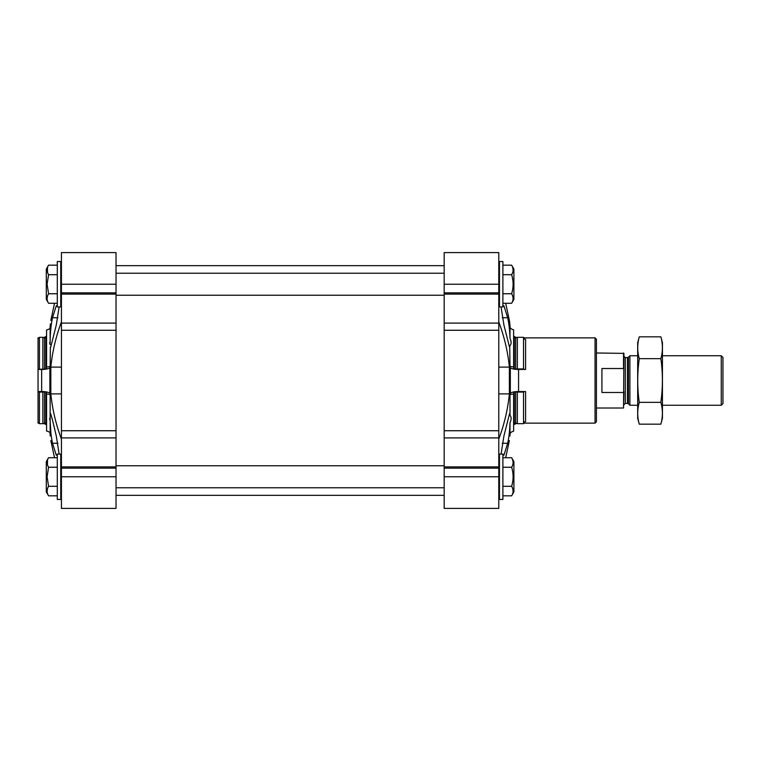 <?xml version="1.0" encoding="UTF-8"?>
<svg xmlns="http://www.w3.org/2000/svg" width="761" height="761" viewBox="0 0 761 761"><rect width="100%" height="100%" fill="white"/><g stroke="black" fill="none" stroke-linecap="round" stroke-linejoin="round"><path stroke-width="1.14" d="M50.835 440.581C50.055 434.55 50.055 434.55 50.835 440.581L54.516 457.713M57.303 455.173L56.266 455.173L52.528 443.263C51.158 436.909 50.359 429.499 50.14 421.033L49.598 418.426M50.14 416.305L50.14 432.743A6.878 6.64 0 0 0 46.573 431.068L46.573 394.046A6.878 1.779 0 0 1 50.14 394.502L50.14 416.305L50.635 413.594L52.528 420.148L56.266 435.91L59.13 454.079M50.15 421.337L50.901 432.942M61.432 323.102L61.432 508.405L116.033 508.405L116.033 252.595L61.432 252.595L61.432 323.102L116.033 323.102M50.388 347.064L50.14 366.498A250.302 64.78 180 0 0 49.874 367.468L49.874 393.532A250.302 64.78 0 0 0 50.14 394.502M61.432 321.913C55.895 336.685 52.366 351.744 50.835 367.106L50.835 393.894C52.366 409.256 55.895 424.315 61.432 439.087M50.835 320.419C50.055 326.45 50.055 326.45 50.835 320.419L54.516 303.287M49.998 328.381L50.388 323.891M50.14 366.498A6.878 1.779 180 0 1 46.573 366.954L46.573 329.932A6.878 6.64 180 0 0 50.14 328.257L50.14 339.967C50.359 331.501 51.158 324.091 52.528 317.737L56.266 305.827L57.303 305.827M59.13 306.921L56.266 325.09L50.635 347.406M50.14 339.967L50.14 344.695L49.598 342.574M38.868 337.865L38.05 337.865L38.05 423.135L38.868 423.135M502.897 455.173L503.934 455.173L507.673 443.263C508.938 437.594 509.718 430.726 510.013 422.669C511.468 419.435 511.468 416.999 510.013 415.363L509.575 413.594L503.934 435.91L501.08 454.079M509.575 413.594L510.013 415.363L510.013 394.664A250.302 64.78 0 0 0 510.327 393.532A8.247 2.14 0 0 1 518.564 391.535L525.594 391.535A2.064 0.533 0 0 0 523.53 392.067L523.53 423.677L517.356 423.677L517.356 392.067L523.53 392.067M498.778 393.894L509.375 393.894L509.375 367.106C507.844 351.744 504.305 336.685 498.778 321.913M525.594 369.466L525.594 339.32A2.064 1.988 180 0 1 523.53 337.323L523.53 368.933A2.064 0.533 180 0 0 525.594 369.466L518.564 369.466A8.247 2.14 180 0 1 510.327 367.468A250.302 64.78 180 0 0 510.013 366.336L509.727 347.292M501.08 306.921L503.934 325.09L509.575 347.406L510.013 345.637C511.468 343.962 511.468 341.527 510.013 338.331C509.718 330.274 508.938 323.406 507.673 317.737L503.934 305.827L502.897 305.827M510.013 338.331L510.013 327.649A6.878 6.64 180 0 0 513.627 329.827L513.627 368.705L514.312 369.018A2.749 0.713 180 0 0 515.692 369.114L515.692 337.989L517.356 337.323L517.356 368.933L515.692 369.114M510.013 394.664A6.878 1.779 0 0 1 513.627 394.074L513.627 431.173A6.878 6.64 0 0 0 510.013 433.351L510.013 422.669M509.375 393.894C507.844 409.256 504.305 424.315 498.778 439.087M505.685 457.713L509.375 440.581C510.146 434.55 510.146 434.55 509.375 440.581M509.765 323.435L509.375 320.419C510.146 326.45 510.146 326.45 509.375 320.419L505.685 303.287M510.174 327.829L509.822 323.891M523.606 337.865L595.045 337.865L595.045 423.135L523.606 423.135M498.778 476.767L498.778 252.595L444.177 252.595L444.177 508.405L498.778 508.405L498.778 476.767L444.177 476.767M595.045 337.865L596.424 339.244L596.424 421.756L595.045 423.135M523.53 368.933L517.356 368.933M523.53 337.323L517.356 337.323M513.627 336.486A1.379 1.332 180 0 0 514.312 337.637A2.749 2.654 180 0 0 515.692 337.989M510.013 366.336A6.878 1.779 180 0 0 513.627 366.926M513.627 394.074L513.627 392.296L514.312 391.982A2.749 0.713 0 0 1 515.692 391.886L517.356 392.067M515.692 391.886L515.692 423.011A2.749 2.654 0 0 0 514.312 423.363A1.379 1.332 0 0 0 513.627 424.514M515.692 423.011L517.356 423.677M525.594 391.535L525.594 421.68A2.064 1.988 0 0 0 523.53 423.677M499.463 476.767L499.463 499.463L502.897 499.463L502.897 454.079L499.463 454.079L499.463 476.767M499.463 284.234L499.463 306.921L502.897 306.921L502.897 261.537L499.463 261.537L499.463 284.234M512.714 488.667L513.114 491.064M502.897 495.83L511.639 495.83C513.57 492.662 513.57 489.485 511.639 486.298C513.57 479.944 513.57 473.599 511.639 467.244C513.57 464.077 513.57 460.9 511.639 457.713L502.897 457.713M502.897 486.298L511.639 486.298M502.897 467.244L511.639 467.244M512.714 460.082L513.114 462.479M511.639 457.713L513.903 461.642L513.903 491.901L511.639 495.83M512.714 296.124L513.114 298.521M502.897 303.287L511.639 303.287C513.57 300.119 513.57 296.942 511.639 293.756C513.57 287.401 513.57 281.056 511.639 274.702C513.57 271.534 513.57 268.357 511.639 265.17L502.897 265.17M502.897 293.756L511.639 293.756M502.897 274.702L511.639 274.702M512.714 267.539L513.114 269.936M511.639 265.17L513.903 269.099L513.903 299.358L511.639 303.287M38.05 369.466L41.646 369.466A8.247 2.14 180 0 0 49.874 367.468M49.874 393.532A8.247 2.14 0 0 0 41.646 391.535L38.05 391.535M46.573 366.954L46.573 368.705L45.888 369.018A2.749 0.713 180 0 1 44.518 369.114L38.05 369.285M44.518 369.114L44.518 337.989A2.749 2.654 180 0 0 45.888 337.637A1.379 1.332 180 0 0 46.573 336.486M44.518 337.989L42.854 337.323L42.854 368.933M42.854 337.323L39.429 337.323L39.429 368.933M39.429 337.323L38.05 338.655M46.573 424.514A1.379 1.332 0 0 0 45.888 423.363L45.888 391.982L46.573 392.296L46.573 394.046M45.888 391.982A2.749 0.713 0 0 0 44.518 391.886L44.518 423.011A2.749 2.654 0 0 1 45.888 423.363M38.05 422.345L39.429 423.677L42.854 423.677L42.854 392.067L44.518 391.886M42.854 423.677L44.518 423.011M39.429 423.677L39.429 392.067L42.854 392.067M38.05 391.715L39.429 392.067M57.303 476.767L57.303 499.463L60.747 499.463L60.747 454.079L57.303 454.079L57.303 476.767M57.303 284.234L57.303 306.921L60.747 306.921L60.747 261.537L57.303 261.537L57.303 284.234M57.303 495.83L48.571 495.83C46.63 492.662 46.63 489.485 48.571 486.298L47.096 476.767L48.571 467.244C46.63 464.077 46.63 460.9 48.571 457.713L57.303 457.713M47.486 488.667L47.096 491.064M57.303 486.298L48.571 486.298M57.303 467.244L48.571 467.244M47.486 460.082L47.486 464.876M48.571 457.713L46.297 461.642L46.297 491.901L48.571 495.83M57.303 303.287L48.571 303.287C46.63 300.119 46.63 296.942 48.571 293.756L47.096 284.234L48.571 274.702C46.63 271.534 46.63 268.357 48.571 265.17L57.303 265.17M47.486 296.124L47.096 298.521M57.303 293.756L48.571 293.756M57.303 274.702L48.571 274.702M47.486 267.539L47.486 272.333M48.571 265.17L46.297 269.099L46.297 299.358L48.571 303.287M623.925 369.427L623.535 368.514L601.922 368.514L601.922 392.486L623.535 392.486L623.925 391.573L623.535 408.01L623.925 353.38L596.424 352.99M623.535 368.514L623.535 352.99M721.266 355.748L721.266 405.252L722.95 403.568L722.95 357.432L721.266 355.748L662.441 355.748M637.68 405.252L629.908 405.252L629.908 355.748L637.68 355.748M639.269 336.828L637.68 342.745L637.68 418.255L639.269 424.172C637.204 416.895 637.204 409.618 639.269 402.331C637.204 387.967 637.204 373.404 639.269 358.669C637.204 351.382 637.204 344.105 639.269 336.828L660.852 336.828C662.917 344.105 662.917 351.382 660.852 358.669C662.917 373.033 662.917 387.596 660.852 402.331C662.917 409.618 662.917 416.895 660.852 424.172L639.269 424.172M639.269 358.669L660.852 358.669M639.269 402.331L660.852 402.331M660.852 336.828L662.441 342.745L662.441 418.255L660.852 424.172M57.969 443.263L52.528 443.263M502.241 443.263L507.673 443.263M510.327 367.468L510.327 393.532M518.564 369.466L518.564 391.535M498.778 284.234L444.177 284.234M498.778 292.852L444.177 292.852M498.778 294.107L444.177 294.107M498.778 323.102L444.177 323.102M498.778 330.264L444.177 330.264M498.778 430.736L444.177 430.736M498.778 437.898L444.177 437.898M498.778 466.893L444.177 466.893M498.778 468.148L444.177 468.148M498.778 367.106L509.375 367.106M514.312 337.637L514.312 369.018M514.312 423.363L514.312 391.982M502.241 317.737L507.673 317.737M61.432 284.234L116.033 284.234M61.432 292.852L116.033 292.852M61.432 294.107L116.033 294.107M61.432 330.264L116.033 330.264M61.432 430.736L116.033 430.736M61.432 437.898L116.033 437.898M61.432 466.893L116.033 466.893M61.432 468.148L116.033 468.148M61.432 476.767L116.033 476.767M41.646 369.466L41.646 391.535M61.432 367.106L50.835 367.106M61.432 393.894L50.835 393.894M45.888 337.637L45.888 369.018M57.969 317.737L52.528 317.737M628.453 357.194L627.483 357.603L627.483 403.397L628.453 403.806L628.453 357.194L629.908 355.748M627.483 403.397L625.304 403.397L625.304 357.603L623.925 356.224M50.255 436.024L49.998 432.619M46.573 424.771L43.605 423.373M43.605 337.627L46.573 336.229M510.174 433.171L509.946 436.024M516.595 423.373L513.627 424.771M513.627 336.229L516.595 337.627M444.177 265.665L116.033 265.665M444.177 495.335L116.033 495.335M498.778 498.778L499.463 499.463M498.778 454.764L499.463 454.079M498.778 306.236L499.463 306.921M498.778 262.222L499.463 261.537M61.432 454.764L60.747 454.079M61.432 498.778L60.747 499.463M61.432 262.222L60.747 261.537M61.432 306.236L60.747 306.921M116.033 487.772L444.177 487.772M116.033 465.77L444.177 465.77M116.033 295.23L444.177 295.23M116.033 273.228L444.177 273.228M623.535 408.01L596.424 408.01M721.266 405.252L662.441 405.252M628.453 403.806L629.908 405.252M627.483 357.603L625.304 357.603M625.304 403.397L623.925 404.776"/></g></svg>
